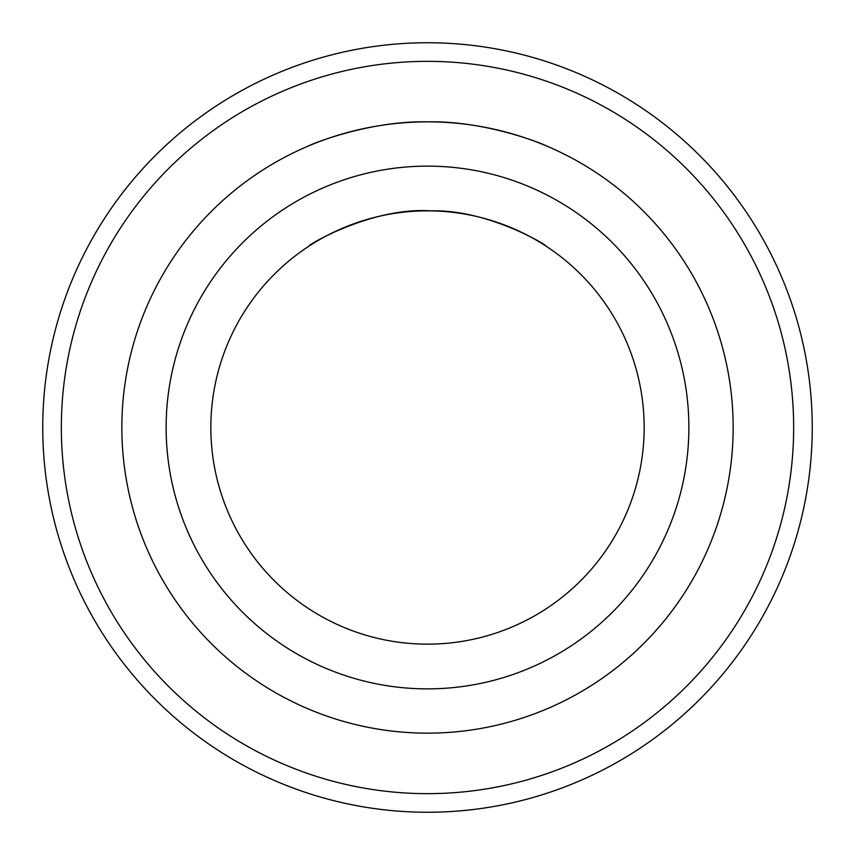 <?xml version="1.0" encoding="UTF-8"?>
<svg xmlns="http://www.w3.org/2000/svg" width="855" height="855" viewBox="0 0 855 855"><rect width="100%" height="100%" fill="white"/><g stroke="black" fill="none" stroke-linecap="round" stroke-linejoin="round"><path stroke-width="1.28" d="M121.848 427.5A305.652 305.652 0 0 0 427.5 733.152A305.652 305.652 0 0 0 733.152 427.5A305.652 305.652 0 0 0 427.5 121.848A305.652 305.652 0 0 0 121.848 427.5M166.127 427.5A261.374 261.374 0 0 1 427.5 166.127A261.374 261.374 0 0 1 688.874 427.5A261.374 261.374 0 0 1 427.5 688.874A261.374 261.374 0 0 1 166.127 427.5M309.724 145.457C306.272 146.376 366.688 120.48 427.5 121.848C488.312 120.48 548.728 146.376 545.276 145.457M812.25 427.5A384.75 384.75 0 0 1 427.5 812.25A384.75 384.75 0 0 1 42.75 427.5A384.75 384.75 0 0 1 427.5 42.75A384.75 384.75 0 0 1 812.25 427.5A384.75 384.75 0 0 0 427.5 42.75A384.75 384.75 0 0 0 42.75 427.5M545.276 245.652C550.417 247.394 489.135 209.154 430.952 210.864C371.049 206.643 304.273 247.148 309.724 245.652M210.843 427.5A216.657 216.657 0 0 1 427.5 210.843A216.657 216.657 0 0 1 644.157 427.5A216.657 216.657 0 0 1 427.5 644.157A216.657 216.657 0 0 1 210.843 427.5M793.654 427.5A366.154 366.154 0 0 1 427.5 793.654A366.154 366.154 0 0 1 61.346 427.5A366.154 366.154 0 0 1 427.5 61.346A366.154 366.154 0 0 1 793.654 427.5"/></g></svg>
